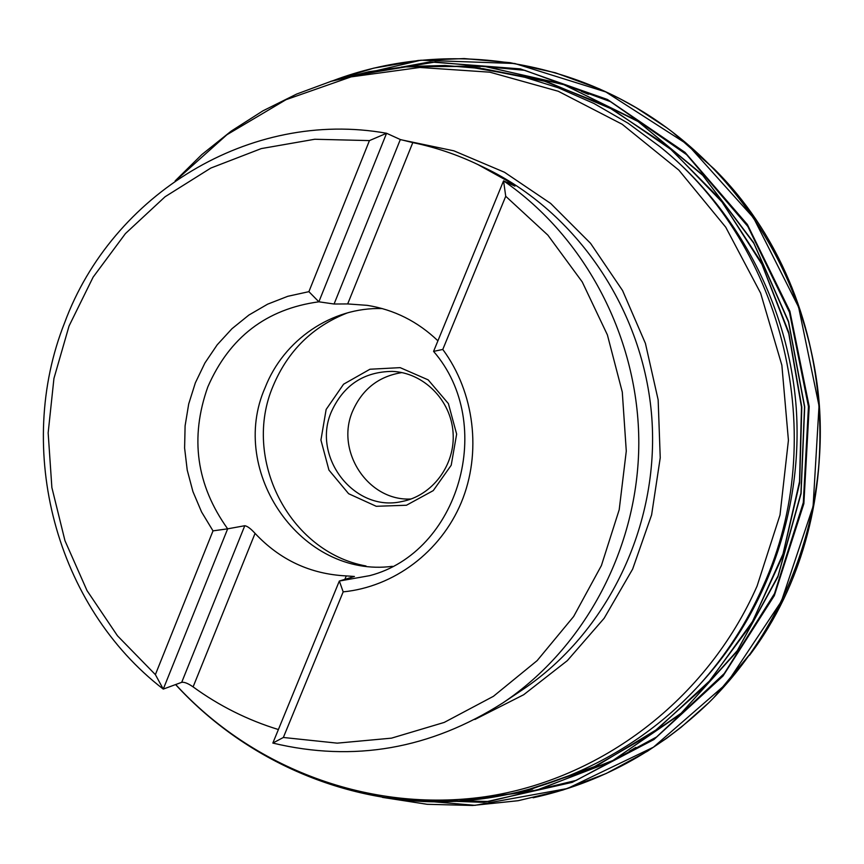 <?xml version="1.0" encoding="UTF-8"?>
<svg xmlns="http://www.w3.org/2000/svg" width="864" height="864" viewBox="0 0 864 864"><rect width="100%" height="100%" fill="white"/><g stroke="black" fill="none" stroke-linecap="round" stroke-linejoin="round"><path stroke-width="1.3" d="M714.128 168.934C839.851 292.972 855.943 514.48 749.466 655.387L753.041 650.365C854.453 510.991 838.879 296.633 718.384 173.383L714.096 168.89L718.427 173.416C838.922 296.708 854.474 510.937 753.073 650.322L713.653 697.82M401.63 66.971L482.425 65.945L562.27 83.916L636.854 120.506L701.903 174.215L753.527 242.417L788.54 321.451L804.719 406.858L801.058 493.711L777.838 576.979L736.614 651.92L680.011 714.474L611.496 761.454L535.086 790.776L454.993 801.436M404.816 66.679L485.158 66.366L564.419 84.823L638.356 121.662L702.778 175.37L753.872 243.335L788.508 321.97L804.524 406.868L800.95 493.204L778.032 576.007L737.305 650.646L681.318 713.102L613.494 760.244L537.732 789.966L458.179 801.263M505.732 196.279L503.561 180.846C585.911 237.524 638.939 338.926 638.809 443.372C638.377 547.83 584.982 647.806 502.934 702.864C430.412 749.045 353.722 762.448 272.84 743.072L283.349 737.478L343.181 591.862L339.336 581.029L369.695 575.651C458.914 552.539 496.53 423.878 433.577 351.389L442.789 349.445L505.732 196.279L547.852 235.116L582.228 281.902L607.392 334.897L622.285 392.04L626.281 451.084L619.207 509.706L601.398 565.564L573.642 616.507L537.138 660.625L493.409 696.319L444.226 722.423L391.511 738.148L337.23 743.148L283.349 737.478M213.008 530.863L155.38 674.622L117.472 635.785L87.037 590.63L64.962 540.68L51.872 487.534L48.157 432.886L53.935 378.464L69.055 325.987L93.118 277.15L125.442 233.572L165.078 196.754L210.848 168.048L261.306 148.586L314.777 139.255L369.446 140.594L308.891 291.665L318.87 301.806C266.468 308.956 229.468 337.306 207.835 386.867C189.734 437.767 196.333 485.082 227.664 528.833L213.008 530.863L201.582 511.985L192.931 491.594L187.229 470.124L184.604 448.049L185.101 425.833L188.708 403.931L195.361 382.828L204.919 362.977L217.21 344.801L231.973 328.709L248.886 315.058L267.624 304.171L287.766 296.309L308.891 291.665M514.933 186.138L508.291 181.418L477.684 164.441C456.764 154.494 435.143 147.215 412.798 142.603L400.324 139.536L386.575 133.272L369.446 140.594M433.577 351.389L503.561 180.846L514.674 186.052M155.38 674.622L163.274 689.094L181.71 682.322C184.378 681.934 188.179 683.456 193.104 686.891C219.175 705.845 247.612 720.068 278.392 729.54M272.84 743.072L339.336 581.029L354.424 576.472L346.28 575.91C310.403 574.139 279.99 559.958 255.064 533.38C250.798 528.671 247.363 526.122 244.782 525.722L227.664 528.833L163.274 689.094C55.642 606.366 14.278 449.248 64.724 322.488C111.964 194.616 249.761 108.788 386.575 133.272L318.87 301.806L334.076 304.02L347.684 303.934L367.232 305.348C394.103 309.625 417.658 321.44 437.918 340.805M442.789 349.445C474.563 392.418 481.896 452.92 461.29 502.513C440.575 552.074 393.833 586.894 343.181 591.862M382.277 308.578C331.852 306.871 283.684 339.93 265.162 387.515C227.642 471.971 301.655 578.329 392.375 566.32M347.587 312.822C312.725 326.419 287.928 350.773 273.175 385.852C241.747 458.6 289.051 551.956 365.98 565.985M326.138 409.46L343.58 384.199L369.954 369.241L400.14 367.643L428.177 379.868L448.394 403.607L456.646 434.117L451.213 465.232L433.242 490.622L406.447 505.246L376.25 506.293L348.624 493.711L328.936 470.081L320.933 440.068L326.138 409.46M411.08 498.992C368.064 501.541 334.876 450.76 352.814 410.724C362.513 388.984 378.875 376.261 401.9 372.589M331.614 411.264C311.159 456.451 354.11 512.514 401.652 501.574C432.313 495.968 455.576 464.929 453.06 432.41C450.846 399.859 423.349 372.514 392.202 371.39C363.928 371.747 343.742 385.042 331.614 411.264M333.234 80.6C440.284 40.133 569.225 55.901 666.803 127.818L667.051 128.002C753.235 191.333 811.112 295.337 819.396 405.788C827.161 516.283 784.922 627.566 708.804 702.691L708.577 702.907C657.968 751.658 599.465 783.281 533.066 797.774M330.437 81.475L420.833 60.221L514.739 63.493L605.826 91.951L687.517 144.45L753.548 217.847L798.617 307.152L819.029 405.821L813.089 506.401L781.402 601.279L726.678 683.456L653.432 747.198L567.41 788.53L474.962 805.334L382.45 797.386M341.561 78.17L429.818 61.927L520.398 68.904L607.446 99.479L684.979 152.345L747.371 224.478L789.89 311.213L809.212 406.534L803.866 503.647L774.338 595.609L723.028 676.004L653.94 739.53L572.227 782.352L483.613 802.354L393.93 799.038M347.641 76.529L435.218 62.024L524.707 70.308L610.427 101.628L686.61 154.656L747.803 226.422L789.48 312.336L808.456 406.588L803.304 502.589L774.479 593.633L724.302 673.477L656.586 736.97L576.288 780.354L488.938 801.479L400.183 799.783M469.433 67.046L539.687 79.272L606.798 105.97L667.84 146.362L720.068 199.022L761.011 261.868L788.702 332.24L801.803 407.074L799.654 483.008L782.428 556.643L751 624.748L706.936 684.407L652.363 733.201L589.82 769.306L522.072 791.564M478.235 68.029L546.977 81.702L612.382 109.274L671.695 149.947L722.326 202.327L761.962 264.395L788.778 333.623L801.49 407.095L799.524 481.626L783 554.008L752.749 621.151L710.23 680.303L657.407 729.119L596.678 765.85L530.636 789.318M526.673 790.387L532.548 789.113M629.327 751.259L635.872 747.392M588.427 94.306L581.386 91.422M480.157 67.964L474.152 67.554M703.156 680.724C768.247 608.537 803.196 507.535 796.198 407.473C788.659 307.465 739.476 212.566 664.643 150.552L660.064 146.772C784.75 246.175 830.704 438.08 763.096 586.17C746.896 622.901 725.587 655.884 699.17 685.13L703.156 680.724M400.734 139.698L453.892 150.833L504.511 172.271L550.66 203.429L590.544 243.313L622.566 290.542L645.419 343.386L658.152 399.859L660.236 457.78L651.607 514.922L632.642 569.095L604.163 618.257L567.346 660.625L523.681 694.732L474.898 719.464M175.684 684.536C252.569 768.517 369.803 813.251 485.244 796.727C600.415 779.749 706.968 699.829 757.069 586.094L780.008 514.987L788.422 440.273L781.866 365.234L760.633 293.166L725.738 227.2L678.856 170.132L622.166 124.254L558.241 91.249L489.866 72.187L419.893 67.468L351.076 76.885L285.995 99.695L226.94 134.719L175.889 180.403M502.934 702.864L522.223 689.926C607.381 632.923 659.578 525.701 651.834 417.971C643.928 310.241 576.774 211.691 484.272 167.594L477.684 164.441M400.324 139.536L334.076 304.02M412.798 142.603L347.684 303.934M508.291 181.418L507.719 182.801M346.28 575.91L344.855 579.377M255.064 533.38L193.104 686.891M244.782 525.722L181.71 682.322M672.548 132.106L714.096 168.89M330.458 81.464L373.712 68.148L418.511 60.437L464.195 58.568L510.052 62.662L555.314 72.76L599.227 88.798L620.082 98.809L636.077 107.654L666.803 127.818M382.471 797.386L427.194 804.308L472.64 805.464L518.119 800.712L562.896 790.031L606.226 773.496L647.352 751.291L666.544 738.364L681.102 727.294L708.577 702.907M660.064 146.772L628.15 123.26L594.065 103.529L558.241 87.761L521.132 76.118L483.192 68.688L444.874 65.491L406.631 66.528L368.906 71.712L332.111 80.946L296.654 94.057L262.894 110.862L231.185 131.123L201.83 154.57L175.122 180.932M175.586 684.569C240.754 755.816 334.616 799.902 432.799 801.803C530.874 803.066 630.007 760.968 699.17 685.13M471.409 67.252L473.764 67.381M565.801 85.32L571.968 87.48M620.568 756.529L614.779 759.553M526.306 790.614L523.994 791.078"/></g></svg>
